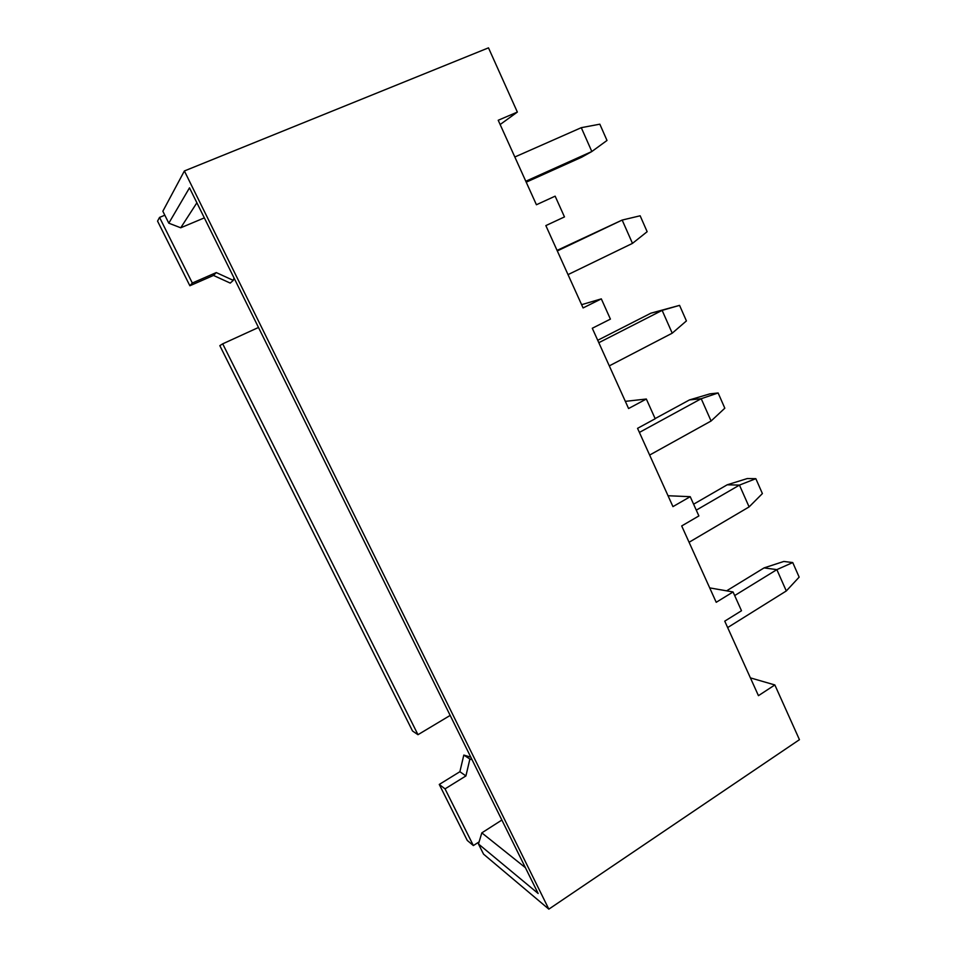 <?xml version="1.0" encoding="UTF-8"?>
<svg xmlns="http://www.w3.org/2000/svg" width="957" height="957" viewBox="0 0 957 957"><rect width="100%" height="100%" fill="white"/><g stroke="black" fill="none" stroke-linecap="round" stroke-linejoin="round"><path stroke-width="1.44" d="M599.836 124.183L607.001 140.464L591.833 151.529L581.282 127.676L599.836 124.183M557.309 250.925L622.17 220.062L640.149 215.792L647.147 231.702L632.481 243.377L622.17 220.062L557.07 250.387M650.963 313.154L679.566 305.367L686.42 320.918L672.221 333.18L662.136 310.379L650.963 313.154L597.718 340.285M526.218 182.177L581.7 157.199L591.833 151.529L525.8 181.244M679.566 305.367L662.136 310.379L598.819 342.702M514.83 156.996L581.282 127.676M568.027 274.623L632.481 243.377M609.298 365.873L672.221 333.18M204.343 217.873L180.729 227.79L168.803 223.184L189.498 187.835L538.157 893.491L478.464 843.978L483.536 854.134L548.84 909.15L184.39 170.956L162.846 211.234L168.803 223.184M500.14 124.53L517.354 112.077L488.489 47.85L184.39 170.956M548.84 909.15L799.442 739.677L774.847 684.949L758.446 695.667L724.748 621.153L741.496 610.745L733.062 591.964L716.219 602.3L681.695 525.943L698.885 515.931L690.224 496.683L672.95 506.624L637.553 428.341L655.198 418.747L646.334 399.021L628.582 408.531L592.287 328.263L610.41 319.112L601.319 298.871L583.088 307.939L545.849 225.601L564.474 216.916L555.144 196.161L536.422 204.75L498.214 120.259L517.354 112.077M601.319 298.871L581.617 304.673M646.334 399.021L625.34 401.354M222.706 343.838L219.823 345.644L412.527 731.004L417.982 734.701L222.706 343.838L258.486 327.473M233.269 280.377L230.254 283.105L213.483 275.437L216.27 272.578L233.269 280.377L234.034 277.961M216.27 272.578L192.321 283.033L189.869 285.76L213.483 275.437M192.321 283.033L159.544 217.406L157.558 221.127L189.869 285.76M159.544 217.406L164.831 215.217M196.891 202.788L180.729 227.79M417.982 734.701L450.173 715.417M472.052 759.691L469.887 759.045L465.915 775.936L445.041 788.867L439.263 784.441L467.243 840.413L473.368 845.569L445.041 788.867M473.368 845.569L479.098 841.897M470.796 757.166L463.81 755.073L459.886 771.713L439.263 784.441M690.224 496.683L668.022 495.738M733.062 591.964L709.699 587.885M774.847 684.949L750.408 677.879M478.464 843.978L481.826 832.865L501.875 820.041M481.826 832.865L525.405 867.688M465.915 775.936L459.886 771.713M469.887 759.045L463.81 755.073M689.483 399.918L709.879 393.865L718.121 392.968L724.82 408.196L711.087 421.008L701.218 398.71L689.483 399.918L655.126 418.592M718.121 392.968L701.218 398.71L639.396 432.42M649.636 455.065L711.087 421.008M727.188 484.804L747.238 478.56L755.839 478.679L762.394 493.573L749.104 506.911L739.45 485.103L727.188 484.804L693.61 504.207M755.839 478.679L739.45 485.103L696.277 510.153M689.076 542.272L749.104 506.911M764.081 567.896L783.807 561.46L792.743 562.56L799.155 577.131L786.295 590.971L776.857 569.63L764.081 567.896L726.602 590.84M792.743 562.56L776.857 569.63L734.677 595.565M727.655 627.577L786.295 590.971"/></g></svg>
